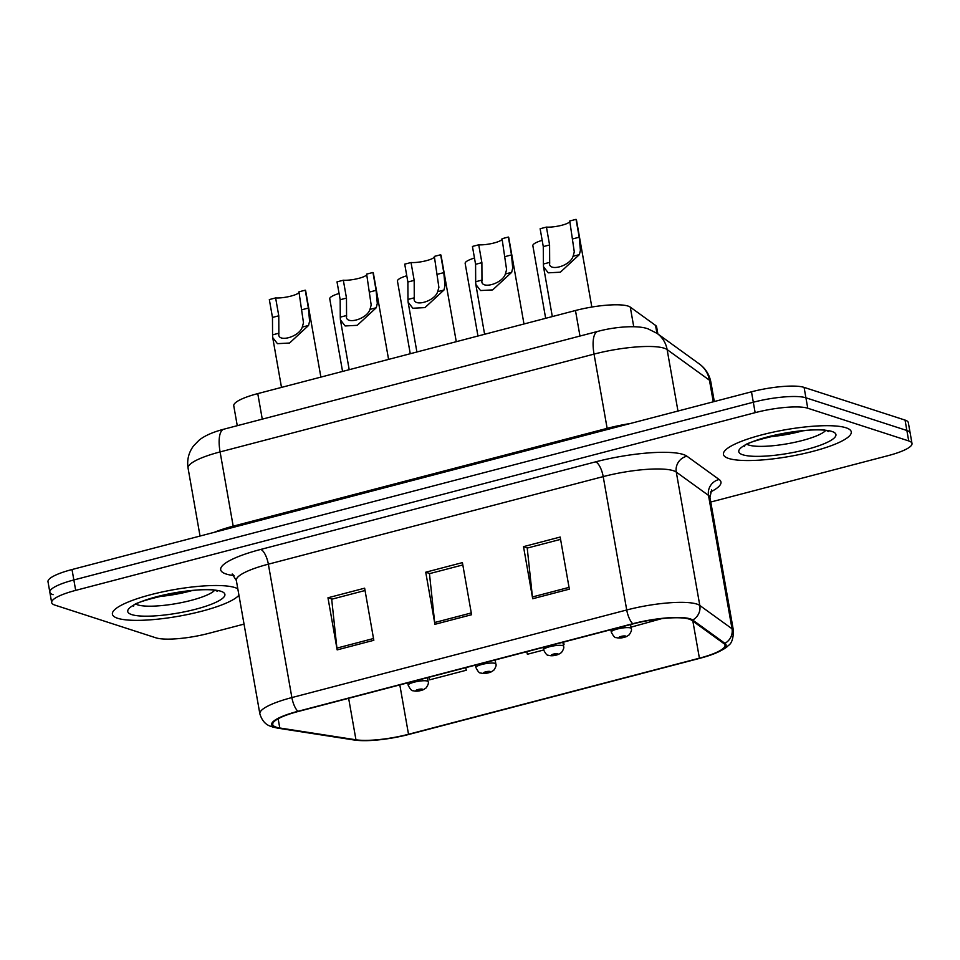 <?xml version="1.0" encoding="UTF-8"?>
<svg xmlns="http://www.w3.org/2000/svg" width="960" height="960" viewBox="0 0 960 960"><rect width="100%" height="100%" fill="white"/><g stroke="black" fill="none" stroke-linecap="round" stroke-linejoin="round"><path stroke-width="1.44" d="M237.264 425.688L233.76 405.816A40.572 8.436 -10 0 1 257.772 393.612L575.472 310.512A40.572 8.436 -10 0 1 630.288 307.128L655.548 325.404A40.572 8.436 -10 0 1 656.628 326.916L657.876 333.96M117.66 618.288A64.908 13.5 170 0 0 182.856 615.456A64.908 13.5 170 0 0 238.944 595.188A64.908 13.5 170 0 1 182.856 615.456A64.908 13.5 170 0 1 117.66 618.288A64.908 13.5 170 0 1 112.404 614.208A64.908 13.5 170 0 0 117.66 618.288M237.816 588.816A64.908 13.5 170 0 0 234.984 587.592A64.908 13.5 170 0 0 162.156 591.972A64.908 13.5 170 0 0 112.404 614.208A64.908 13.5 170 0 1 162.156 591.972A64.908 13.5 170 0 1 234.984 587.592A64.908 13.5 170 0 1 237.816 588.816M728.688 458.46A64.908 13.5 170 0 0 801.528 454.08A64.908 13.5 170 0 0 851.268 431.844A64.908 13.5 170 0 0 846.012 427.776A64.908 13.5 170 0 0 773.184 432.144A64.908 13.5 170 0 0 723.432 454.392A64.908 13.5 170 0 0 728.688 458.46A64.908 13.5 170 0 0 801.528 454.08A64.908 13.5 170 0 0 851.268 431.844A64.908 13.5 170 0 0 846.012 427.776A64.908 13.5 170 0 0 773.184 432.144A64.908 13.5 170 0 0 723.432 454.392A64.908 13.5 170 0 0 728.688 458.46M276.228 727.188A43.272 9 -10 0 1 272.724 724.476A43.272 9 -10 0 1 298.332 711.456L633.18 623.868A43.272 9 -10 0 1 691.644 620.256L723.864 643.56A43.272 9 -10 0 1 725.016 645.168A43.272 9 -10 0 1 699.408 658.188L408.516 734.268A43.272 9 -10 0 1 355.956 739.788L279.78 727.992A43.272 9 -10 0 1 276.228 727.188M275.256 727.44A44.352 9.216 170 0 0 278.892 728.268L355.068 740.064A44.352 9.216 170 0 0 362.772 740.652A44.352 9.216 170 0 0 408.948 734.412L699.828 658.32A44.352 9.216 170 0 0 713.472 654.024A44.352 9.216 170 0 0 724.908 643.332L692.688 620.028A44.352 9.216 170 0 0 632.748 623.724L297.912 711.312A44.352 9.216 170 0 0 275.256 727.44M710.76 502.032L887.988 455.676A40.572 8.436 170 0 0 912 443.472L910.164 433.056A40.572 8.436 170 0 0 906.876 430.5L805.92 397.8A40.572 8.436 170 0 0 753.312 402.228L73.848 579.96A40.572 8.436 170 0 0 49.836 592.164A40.572 8.436 170 0 0 53.124 594.708M569.352 589.152L560.172 537.048L523.512 546.636L532.692 598.74L569.352 589.152M560.58 539.364L527.22 548.088L532.44 596.952A10.812 3.864 75.3 0 0 532.692 598.74M527.64 547.98L523.512 546.636M373.824 640.296L364.644 588.192L327.972 597.78L337.164 649.884L373.824 640.296M365.052 590.508L331.692 599.232L336.912 648.096A10.812 3.864 75.3 0 0 337.164 649.884M332.112 599.124L327.972 597.78M471.588 614.724L462.408 562.62L425.736 572.208L434.928 624.312L471.588 614.724M462.816 564.936L429.456 573.66L434.676 622.524A10.812 3.864 75.3 0 0 434.928 624.312M429.876 573.552L425.736 572.208M912 443.472A40.572 8.436 170 0 0 908.712 440.928L807.756 408.228A40.572 8.436 170 0 0 755.148 412.656L75.684 590.376A40.572 8.436 170 0 0 51.672 602.58A40.572 8.436 170 0 0 54.96 605.124L155.916 637.824A40.572 8.436 170 0 0 208.524 633.408L244.044 624.108M429 677.268L429.624 679.836L466.284 670.236L465.828 667.644M631.008 627.156L661.728 618.636M563.304 644.868L564.048 644.664L563.592 642.072M526.764 651.696L527.388 654.264L543.624 650.016M564.048 644.664L563.424 642.108M466.284 670.236L465.66 667.68M72.012 569.532A40.572 8.436 170 0 0 48 581.748L49.836 592.164A40.572 8.436 170 0 1 73.848 579.96L753.312 402.228A40.572 8.436 170 0 1 805.92 397.8L906.876 430.5A40.572 8.436 170 0 1 910.164 433.056L908.328 422.628A40.572 8.436 170 0 0 905.04 420.084L804.084 387.384A40.572 8.436 170 0 0 751.476 391.812L72.012 569.532L75.684 590.376M299.004 292.212A13.524 2.808 -10 0 1 290.148 296.292A13.524 2.808 -10 0 1 275.628 297.924L278.772 315.792L278.856 333.216C276.6 343.14 299.172 337.236 302.28 327.096L303.48 322.752L298.944 291.828L305.244 290.184A20.28 4.212 -10 0 1 305.664 290.832L320.88 377.112M305.244 290.184L308.388 308.04L309.588 321.156L308.568 325.452L289.548 343.032L277.44 343.668L272.712 337.572L272.568 334.86L278.856 333.216L278.952 334.02M272.568 334.86L272.472 317.436L269.328 299.568L275.628 297.924M342.552 371.436L329.748 298.8A20.28 4.212 -10 0 1 339.072 293.46M366.708 274.5A13.524 2.808 -10 0 1 357.852 278.592A13.524 2.808 -10 0 1 343.332 280.212L346.476 298.08L346.56 315.504C344.304 325.44 366.876 319.536 369.984 309.384L371.184 305.04L366.648 274.116L372.948 272.472A20.28 4.212 -10 0 1 373.368 273.132L388.584 359.4M372.948 272.472L376.092 290.34L377.292 303.444L376.272 307.74L357.252 325.32L345.132 325.956L340.416 319.872L340.272 317.148L346.56 315.504L346.656 316.32M340.272 317.148L340.176 299.736L337.02 281.868L343.332 280.212M434.412 256.788A13.524 2.808 -10 0 1 425.556 260.88A13.524 2.808 -10 0 1 411.024 262.512L414.18 280.38L414.264 297.804C412.008 307.728 434.58 301.824 437.688 291.672L438.888 287.34L434.34 256.404L440.652 254.76A20.28 4.212 -10 0 1 441.072 255.42L456.276 341.688M440.652 254.76L443.796 272.628L444.996 285.732L443.964 290.028L424.956 307.608L412.836 308.244L408.12 302.16L407.976 299.448L414.264 297.804L414.36 298.608M407.976 299.448L407.88 282.024L404.724 264.156L411.024 262.512M502.116 239.076A13.524 2.808 -10 0 1 493.26 243.168A13.524 2.808 -10 0 1 478.728 244.8L481.884 262.668L481.968 280.092C479.712 290.016 502.284 284.112 505.392 273.972L506.592 269.628L502.044 238.704L508.356 237.048A20.28 4.212 -10 0 1 508.776 237.708L523.98 323.988M508.356 237.048L511.5 254.916L512.7 268.032L511.668 272.328L492.66 289.908L480.54 290.544L475.824 284.448L475.68 281.736L481.968 280.092L482.064 280.896M475.68 281.736L475.584 264.312L472.428 246.444L478.728 244.8M569.82 221.376A13.524 2.808 -10 0 1 560.964 225.468A13.524 2.808 -10 0 1 546.432 227.088L549.588 244.956L549.672 262.38C547.416 272.316 569.988 266.412 573.084 256.26L574.284 251.916L569.748 220.992L576.048 219.348A20.28 4.212 -10 0 1 576.468 220.008L591.828 307.056M576.048 219.348L579.204 237.204L580.404 250.32L579.372 254.616L560.364 272.196L548.244 272.832L543.516 266.736L543.384 264.024L549.672 262.38L549.756 263.196M543.384 264.024L543.276 246.6L540.132 228.744L546.432 227.088M410.256 353.724L397.452 281.1A20.28 4.212 -10 0 1 406.776 275.748M477.96 336.024L465.156 263.388A20.28 4.212 -10 0 1 474.468 258.036M545.664 318.312L532.848 245.676A20.28 4.212 -10 0 1 542.172 240.324M262.272 419.148L257.772 393.612M656.94 333.288L655.548 325.404M633.732 326.712L630.288 307.128M579.972 336.048L575.472 310.512M234.12 575.64L231.756 575.28A67.608 14.052 -10 0 1 260.748 549.432L595.596 461.856A13.524 4.824 -104.7 0 1 603.204 476.604L268.356 564.18A54.084 11.244 170 0 0 236.34 580.464L232.188 574.008M595.596 461.856A67.608 14.052 -10 0 1 683.268 454.476A67.608 14.052 -10 0 1 686.952 456.216L719.172 479.52A67.608 14.052 -10 0 1 710.412 492.036M673.344 470.7A54.084 11.244 170 0 0 603.204 476.604L626.724 609.984A54.084 11.244 -10 0 1 699.804 605.472L732.024 628.776A54.084 11.244 -10 0 1 733.464 630.78L709.944 497.4A54.084 11.244 170 0 0 708.504 495.396L676.284 472.092A54.084 11.244 170 0 0 673.344 470.7M297.912 711.312A13.524 4.824 75.3 0 1 291.876 697.572A54.084 11.244 -10 0 0 259.86 713.844C263.58 725.964 271.404 726.12 272.304 726.912L277.728 728.16A13.524 11.292 -81.2 0 0 278.892 728.268M724.908 643.332A13.524 12.96 -54.1 0 0 732.024 628.776L708.504 495.396A13.524 12.96 125.9 0 1 719.172 479.52M362.772 740.652L353.904 739.968A13.524 11.292 -81.2 0 0 355.068 740.064M692.688 620.028A13.524 12.96 -54.1 0 0 699.804 605.472L676.284 472.092A13.524 12.96 125.9 0 1 686.952 456.216M632.748 623.724A13.524 4.824 -104.7 0 1 626.724 609.984L291.876 697.572L268.356 564.18A13.524 4.824 -104.7 0 0 260.748 549.432M755.148 412.656L751.476 391.812M807.756 408.228L804.084 387.384M908.712 440.928L905.04 420.084M231.756 575.28A13.524 11.292 98.8 0 1 233.424 574.908M699.408 658.188L692.868 621.144M279.78 727.992L278.148 718.752M355.956 739.788L348.636 698.292M408.516 734.268L399.816 684.912M471.276 612.948L434.676 622.524M373.512 638.52L336.912 648.096M569.04 587.376L532.44 596.952M713.268 401.808L709.452 380.208A27.048 25.932 -54.1 0 0 699.384 363.996C705.588 368.556 709.416 374.628 710.892 382.212A54.084 11.244 170 0 0 709.452 380.208L667.128 349.596A54.084 11.244 170 0 0 664.176 348.204A54.084 11.244 170 0 0 594.048 354.108L220.092 451.92A54.084 11.244 170 0 0 188.076 468.192C186.804 459.948 188.652 452.484 193.608 445.812L199.092 440.208C204.48 435.804 212.748 432.132 223.872 429.192L597.828 331.38A27.048 9.648 -104.7 0 0 594.048 354.108L607.14 428.352A54.084 11.244 -10 0 1 630.264 423.516M233.352 527.34A6.756 2.412 75.3 0 0 233.184 526.164L220.092 451.92A27.048 9.648 -104.7 0 1 223.872 429.192M677.964 411.036L667.128 349.596A27.048 25.932 -54.1 0 0 657.06 333.372L699.384 363.996M214.2 532.344A54.084 11.244 -10 0 1 233.184 526.164L607.14 428.352A6.756 2.412 75.3 0 1 607.296 429.528M308.568 325.452L302.28 327.096M278.772 315.792L272.472 317.436M308.388 308.04L302.088 309.696M407.76 682.824L408.18 685.212A10.14 2.112 -10 0 1 415.956 681.744A10.14 2.112 -10 0 1 427.332 681.06A10.14 2.112 -10 0 1 428.148 681.696L427.452 677.676M422.364 689.16A3.384 0.708 170 0 0 417.984 689.532A3.384 0.708 170 0 0 416.256 690.768A3.384 0.708 170 0 0 420.648 690.396A3.384 0.708 170 0 0 422.364 689.16M136.356 604.344A41.22 8.568 170 0 0 137.7 604.872A41.22 8.568 170 0 0 178.308 603.228A41.22 8.568 170 0 0 214.356 590.592M157.74 596.664A41.22 8.568 170 0 0 191.64 590.688M220.908 591.276A49.332 10.26 170 0 0 156.936 596.664A49.332 10.26 170 0 0 131.736 614.604A49.332 10.26 170 0 0 195.708 609.216A49.332 10.26 170 0 0 220.908 591.276M376.272 307.74L369.984 309.384M346.476 298.08L340.176 299.736M376.092 290.34L369.792 291.984M443.964 290.028L437.688 291.672M414.18 280.38L407.88 282.024M443.796 272.628L437.496 274.272M511.668 272.328L505.392 273.972M481.884 262.668L475.584 264.312M511.5 254.916L505.2 256.572M579.372 254.616L573.084 256.26M549.588 244.956L543.276 246.6M579.204 237.204L572.904 238.86M475.464 665.124L475.884 667.5A10.14 2.112 -10 0 1 483.66 664.032A10.14 2.112 -10 0 1 495.036 663.348A10.14 2.112 -10 0 1 495.852 663.984L495.144 659.976M490.068 671.46A3.384 0.708 170 0 0 485.688 671.82A3.384 0.708 170 0 0 483.96 673.056A3.384 0.708 170 0 0 488.34 672.684A3.384 0.708 170 0 0 490.068 671.46M543.168 647.412L543.588 649.8A10.14 2.112 -10 0 1 551.352 646.32A10.14 2.112 -10 0 1 562.74 645.636A10.14 2.112 -10 0 1 563.556 646.272L562.848 642.264M557.772 653.748A3.384 0.708 170 0 0 553.392 654.12A3.384 0.708 170 0 0 551.664 655.344A3.384 0.708 170 0 0 556.044 654.972A3.384 0.708 170 0 0 557.772 653.748M610.86 629.7L611.28 632.088A10.14 2.112 -10 0 1 619.056 628.608A10.14 2.112 -10 0 1 630.444 627.924A10.14 2.112 -10 0 1 631.26 628.56L630.552 624.552M625.476 636.036A3.384 0.708 170 0 0 621.096 636.408A3.384 0.708 170 0 0 619.368 637.644A3.384 0.708 170 0 0 623.748 637.272A3.384 0.708 170 0 0 625.476 636.036M747.384 444.516A41.22 8.568 170 0 0 748.728 445.044A41.22 8.568 170 0 0 789.336 443.4A41.22 8.568 170 0 0 825.384 430.764M768.768 436.836A41.22 8.568 170 0 0 802.668 430.86M831.936 431.46A49.332 10.26 170 0 0 767.964 436.836A49.332 10.26 170 0 0 742.776 454.776A49.332 10.26 170 0 0 806.736 449.4A49.332 10.26 170 0 0 831.936 431.46M713.472 654.024C721.704 650.556 726.636 647.736 728.28 645.54C731.556 643.692 733.284 638.772 733.464 630.78M277.728 728.16L353.904 739.968M51.672 602.58L49.836 592.164M259.86 713.844L236.34 580.464M709.944 497.4L711.636 489.912M597.828 331.38C615.636 326.556 638.112 325.08 648.072 328.872L657.06 333.372M188.076 468.192L200.04 536.052M710.892 382.212L714.3 401.532M272.712 337.572L281.496 387.408M408.18 685.212C410.22 689.256 411.828 691.08 413.028 690.684C415.752 691.536 419.136 691.248 423.168 689.784L426.06 687.984C428.148 684.9 428.856 682.8 428.148 681.696M133.572 606.228C127.944 602.208 207.804 583.776 217.02 591.18L217.464 591.312M340.416 319.872L349.2 369.696M408.12 302.16L416.904 351.996M475.824 284.448L484.608 334.284M543.516 266.736L552.312 316.572M475.884 667.5C477.912 671.556 479.532 673.368 480.732 672.972C483.456 673.836 486.84 673.536 490.872 672.072L493.764 670.272C495.852 667.188 496.548 665.1 495.852 663.984M543.588 649.8C545.616 653.844 547.236 655.668 548.436 655.272C551.16 656.124 554.544 655.824 558.576 654.372L561.456 652.56C563.556 649.488 564.252 647.388 563.556 646.272M611.28 632.088C613.32 636.132 614.94 637.956 616.14 637.56C618.864 638.412 622.248 638.112 626.28 636.66L629.16 634.86C631.26 631.776 631.956 629.676 631.26 628.56M744.6 446.412C738.972 442.392 818.832 423.96 828.06 431.364L828.492 431.484"/></g></svg>

